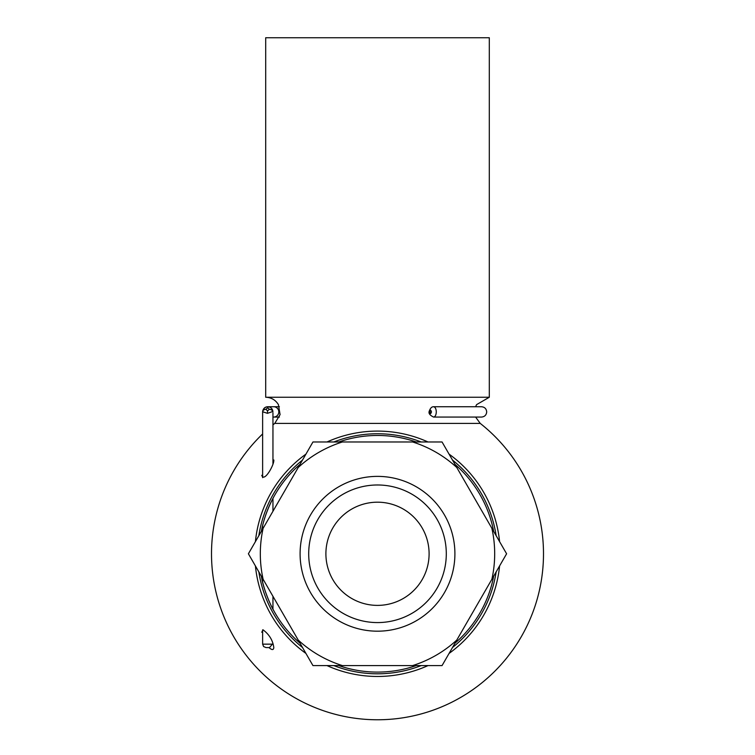 <?xml version="1.0" encoding="UTF-8"?>
<svg xmlns="http://www.w3.org/2000/svg" width="755" height="755" viewBox="0 0 755 755"><rect width="100%" height="100%" fill="white"/><g stroke="black" fill="none" stroke-linecap="round" stroke-linejoin="round"><path stroke-width="1.13" d="M377.5 605.387A51.604 51.604 0 0 0 422.187 527.981A51.604 51.604 0 0 0 332.813 527.981A51.604 51.604 0 0 0 377.5 605.387M377.5 622.582A68.809 68.809 0 0 0 437.088 519.383A68.809 68.809 0 0 0 317.912 519.383A68.809 68.809 0 0 0 377.5 622.582M377.5 37.75L489.306 37.75L489.306 397.253L265.694 397.253L265.694 37.75L377.5 37.75M265.694 397.253C271.253 397.441 275.49 399.895 278.416 404.633L280.086 414.608L274.763 423.404L480.237 423.404L475.593 417.062M261.768 475.31C264.193 482.87 274.433 464.533 273.81 459.974L273.81 460.125M268.997 647.592C271.942 650.178 273.546 650.178 273.81 647.592C272.848 640.363 269.242 634.427 262.985 629.783L261.768 632.256M428.009 441.977A122.688 122.688 0 0 0 326.99 441.977M305.926 454.132A122.688 122.688 0 0 0 255.416 541.618M255.416 565.939A122.688 122.688 0 0 0 305.926 653.424M326.99 665.589A122.688 122.688 0 0 0 428.009 665.589M449.074 653.424A122.688 122.688 0 0 0 499.584 565.939M499.584 541.618A122.688 122.688 0 0 0 449.074 454.132M333.833 441.977A120.036 120.036 0 0 1 421.167 441.977M452.49 460.059A120.036 120.036 0 0 1 496.167 535.701M496.167 571.865A120.036 120.036 0 0 1 452.49 647.507M421.167 665.589A120.036 120.036 0 0 1 333.833 665.589M302.51 647.507A120.036 120.036 0 0 1 258.833 571.865M258.833 535.701A120.036 120.036 0 0 1 302.51 460.059M493.676 531.388A118.308 118.308 0 0 0 454.982 464.372M416.194 441.977A118.308 118.308 0 0 0 338.806 441.977M300.018 464.372A118.308 118.308 0 0 0 261.324 531.388M261.324 576.178A118.308 118.308 0 0 0 300.018 643.194M338.806 665.589A118.308 118.308 0 0 0 416.194 665.589M454.982 643.194A118.308 118.308 0 0 0 493.676 576.178M273.376 497.592C267.846 508.134 263.976 518.676 261.768 529.208M261.825 578.641C263.401 588.098 270.035 604.519 273.81 610.757M377.5 476.377A77.406 77.406 0 0 1 444.535 592.486A77.406 77.406 0 0 1 310.465 592.486A77.406 77.406 0 0 1 377.5 476.377M263.127 528.274L298.225 467.487A117.185 117.185 0 0 1 342.402 441.977L412.598 441.977A117.185 117.185 0 0 1 456.775 467.487L491.873 528.274A117.185 117.185 0 0 1 491.873 579.293L456.775 640.08A117.185 117.185 0 0 1 412.598 665.589L342.402 665.589A117.185 117.185 0 0 1 298.225 640.08L263.127 579.293A117.185 117.185 0 0 1 263.127 528.274L248.395 553.783L263.127 579.293M342.402 665.589L312.947 665.589L298.225 640.08M456.775 640.08L442.052 665.589L412.598 665.589M491.873 528.274L506.605 553.783L491.873 579.293M412.598 441.977L442.052 441.977L456.775 467.487M298.225 467.487L312.947 441.977L342.402 441.977M272.951 417.062L273.659 417.062A5.162 5.153 -90 0 0 278.812 411.9A5.162 5.153 -90 0 0 273.659 406.737L267.874 406.737C270.781 407.011 272.451 408.578 272.914 411.456A3.445 2.407 -8.4 0 1 272.895 411.758A3.445 2.407 -171.6 0 0 269.337 409.323L267.723 407.747L267.874 406.737C264.958 407.011 263.221 408.578 262.646 411.456A3.445 2.407 8.4 0 1 262.664 411.258A3.445 2.407 8.4 0 1 265.92 409.323A3.445 2.435 178.6 0 0 262.627 411.758L267.468 413.325L267.534 410.89L269.337 409.323A3.445 2.435 -1.4 0 1 272.914 411.456L267.468 413.325M272.951 464.032L272.951 412.843M269.507 647.592L266.071 647.592L269.507 647.592L272.951 643.534M436.296 411.9C436.135 415.033 435.229 416.751 433.568 417.062L481.539 417.062C484.672 416.76 486.39 415.033 486.701 411.9C486.39 408.766 484.672 407.049 481.539 406.737L433.568 406.737C435.22 407.049 436.135 408.766 436.296 411.9M431.482 411.9C429.576 406.077 429.576 417.732 431.482 411.9M267.874 406.737C265.118 406.803 263.382 408.304 262.664 411.258L262.664 411.258A3.445 3.445 0 0 0 262.627 411.673A3.445 2.435 1.4 0 0 262.627 411.758M262.646 411.456A3.445 2.435 1.4 0 0 262.627 411.673L262.627 477.67M262.627 629.887L262.627 644.157L272.951 644.157M267.723 407.747L265.92 409.323L267.534 410.89M481.539 406.737L475.593 406.737L476.584 404.633L489.306 397.253M262.627 433.965A165.987 165.987 0 0 0 377.5 719.77A165.987 165.987 0 0 0 480.237 423.404M274.763 423.404A165.987 165.987 0 0 0 272.951 424.857M272.951 609.162L272.951 596.308M272.951 511.258L272.951 498.404M262.627 582.105L262.627 578.434M262.627 529.132L262.627 525.461M273.659 417.062L279.407 417.062M273.659 406.737L279.407 406.737M262.627 644.157L263.618 646.563L266.071 647.592M433.568 417.062C429.727 415.184 428.302 413.183 429.302 411.041C430.369 408.106 431.784 406.671 433.549 406.747L433.549 406.747"/></g></svg>
